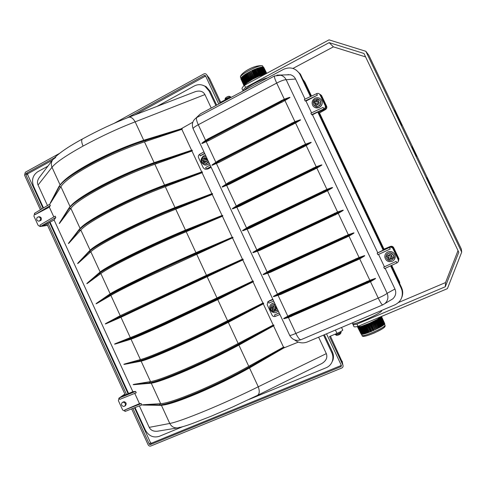 <?xml version="1.0" encoding="UTF-8"?>
<svg xmlns="http://www.w3.org/2000/svg" width="486" height="486" viewBox="0 0 486 486"><rect width="100%" height="100%" fill="white"/><g stroke="black" fill="none" stroke-linecap="round" stroke-linejoin="round"><path stroke-width="0.73" d="M401.752 125.352L394.504 110.213L401.752 125.352M434.004 192.936L426.738 177.712L434.004 192.936M411.964 146.76L416.502 156.243L411.964 146.76M353.067 323.64L352.824 324.119C352.745 324.824 354.13 324.818 356.979 324.095L445.304 286.752L458.79 252.234L363.959 53.472L329.174 42.634L245.582 87.45L244.549 85.25C242.332 87.219 241.585 88.549 242.307 89.242L243.055 90.827M244.549 85.25L329.04 39.858L365.849 51.297L461.7 252.143L447.406 288.654L358.036 326.349C355.187 327.054 353.796 327.048 353.863 326.337L353 324.502M461.7 252.143L461.372 249.13L368.838 55.258L365.849 51.297M398.447 302.547L445.541 282.566L445.304 286.752M445.541 282.566L458.019 250.612M365.606 56.917L333.39 46.856L329.174 42.634M245.582 87.45C243.759 89.047 242.921 90.232 243.079 90.997M333.39 46.856L292.943 68.441M358.036 326.349L356.979 324.095M41.553 209.102L25.685 174.486L27.623 174.644L27.896 173.69L25.958 173.526L54.317 157.932M127.119 117.891L204.46 75.36L205.183 76.29L134.92 114.89M218.736 104.022L205.444 75.688L204.46 75.36M326.525 333.827L341.433 365.6L341.057 366.596L150.235 444.647L151.444 443.177L150.539 442.764L149.324 444.234L150.235 444.647M149.324 444.234L132.897 408.398M126.5 394.444L48.017 223.208M25.958 173.526L25.685 174.486M220.687 102.254L209.588 78.598L206.781 74.923C206.07 73.738 205.086 73.41 203.828 73.939L114.234 123.274M40.411 209.782L24.519 175.094L25.333 172.226L59.426 153.454M42.118 226.239L46.893 223.925L125.254 394.911L120.589 397.019M342.703 329.982L342.703 330.194C341.968 330.972 340.06 332.041 336.98 333.384L329.514 336.543L342.885 365.035C343.353 366.377 342.982 367.373 341.761 368.03L150.824 446.002C149.67 446.33 148.765 445.917 148.102 444.769L131.657 408.884M227.162 99.515L226.895 98.931L219.818 102.716L206.781 74.923M34.603 213.354L33.917 216.149L38.108 225.297L40.071 226.549L42.501 226.093L50.034 222.157L128.602 393.532L120.753 396.94L118.955 398.156L118.42 400.719L122.685 410.032L125.254 411.314M42.501 226.093L40.295 226.512M119.07 398.07L120.753 396.94M139.482 403.641L141.201 403.587L124.665 410.026L139.482 403.641L134.774 393.374M122.29 402.469L124.033 401.667C126.208 402.396 126.7 403.696 125.516 405.561L125.382 405.658M123.62 406.478C121.433 405.731 120.947 404.425 122.162 402.56L123.323 402.177C125.497 402.912 125.996 404.212 124.805 406.083L123.62 406.478M119.173 398.04L119.787 399.37L136.244 392.785L135.624 391.437L119.319 397.937M124.665 410.026L125.273 411.363L141.821 404.935L141.201 403.587M50.034 222.157L54.11 220.024L132.854 391.686L135.624 391.437M132.854 391.686L128.602 393.532M54.11 220.024L55.799 217.467L40.745 226.355M40.569 226.379L39.967 225.067L55.191 216.142L55.799 217.467M53.831 216.938L49.347 207.158L50.319 205.529L35.174 214.599L49.347 207.158M39.068 216.756L39.311 216.726C41.274 217.193 41.826 218.402 40.982 220.358L39.032 221.142M40.095 220.474C40.946 218.518 40.387 217.303 38.424 216.835L37.1 217.54C36.25 219.514 36.815 220.723 38.795 221.173L40.095 220.474M35.174 214.599L34.573 213.287L49.712 204.205L50.319 205.529M120.789 396.874L124.416 394.383L121.038 396.74M124.914 394.17L124.416 394.383M42.847 226.045L47.47 225.182M46.996 225.431L42.404 226.203M194.916 91.818L195.439 91.617C199.971 90.36 203.136 91.35 204.928 94.582L211.234 108.038M215.918 105.535L209.108 91.016L204.995 86.301C201.49 84.242 197.911 84.139 194.248 85.998L157.033 106.385M47.871 166.194L37.744 171.74C32.762 175.215 31.371 180.051 33.57 186.253L43.509 207.929M128.62 117.314L128.857 117.223C131.013 116.804 133.109 118.347 135.157 121.846C118.116 128.407 100.754 136.487 83.063 146.073C66.072 155.52 55.714 162.591 51.996 167.293L38.06 185.032L47.47 205.548M38.06 185.032C36.991 182.627 37.428 180.081 39.366 177.396L52.616 159.949M62.196 182.457L62.317 182.335C67.317 177.08 76.831 170.629 90.87 162.974C108.615 153.54 126.232 145.964 143.71 140.254L182.086 128.504L181.849 129.367L191.587 150.241L154.111 162.64C136.766 168.678 119.173 176.345 101.331 185.634C85.615 194.023 75.518 200.682 71.041 205.608L71.011 205.639M249.172 399.383L326.185 367.738C329.289 366.389 331.367 364.111 332.424 360.898C333.232 358.115 333.013 355.357 331.774 352.623L323.555 335.085M318.616 337.181L326.319 353.626C327.722 357.52 326.215 360.831 321.793 363.546L321.471 363.704M177.791 427.893L157.598 431.197C153.552 431.617 150.757 430.341 149.22 427.37L169.766 423.458C175.276 422.492 187.116 418.282 205.299 410.822C222.078 403.915 243.747 394.067 258.266 386.777L326.319 353.626M139.367 405.889L149.22 427.37M135.035 407.572L145.387 430.14C148.71 435.978 153.315 438.05 159.201 436.355L182.45 426.805M160.72 405.269L161.395 405.251C167.202 404.99 179.176 401.078 197.31 393.526C216.003 385.55 233.401 377.021 249.512 367.938L283.86 347.933L298.343 342.101M27.623 174.644L43.017 208.221M49.523 222.418L128.073 393.763M134.501 407.778L150.539 442.764M52.409 160.222L27.896 173.69M203.154 85.372L206.125 86.66L210.219 91.356L209.108 91.016M331.774 352.623L332.333 351.761C333.566 354.482 333.779 357.228 332.977 359.998L331.573 362.927M151.444 443.177L340.88 365.612L341.057 366.596M332.333 351.761L324.356 334.745M216.677 105.128L210.219 91.356M341.263 365.247L340.88 365.612M205.183 76.29L205.693 76.217M330.431 336.154L342.381 362.331M226.895 98.931L232.095 96.872M225.152 99.861L225.589 98.968C227.776 97.54 229.453 96.854 230.619 96.921L230.656 97.006M335.146 334.161L335.37 334.635L336.209 334.581C338.687 333.7 340.322 332.874 341.105 332.102L341.075 332.041M50.805 202.03L50.568 202.468C49.772 204.053 49.906 204.029 50.975 202.395L60.701 186.958L58.94 186.527L61.309 183.368C66.388 178.022 76.12 171.43 90.505 163.594C109.186 153.679 127.569 145.806 145.666 139.974L144.761 139.925M250.472 367.386L250.989 366.572C219.891 384.639 167.931 406.46 159.548 405.312L159.365 404.911L160.337 403.684L143.82 404.698C141.924 404.874 141.979 404.996 143.99 405.069L159.523 405.312M160.337 403.684L160.666 403.666C166.437 403.344 178.392 399.401 196.526 391.825C215.195 383.855 232.6 375.344 248.753 366.298L283.49 347.138L284.116 347.101L283.86 347.933M140.825 361.232L139.306 361.268L139.118 360.867L140.102 359.67L125.072 363.856C123.347 364.397 123.408 364.518 125.242 364.227L141.128 361.171C146.45 359.877 158.072 355.272 175.993 347.35C194.497 339.076 211.939 330.741 228.323 322.34L263.291 303.859L273.193 325.073L273.818 325.037L273.563 325.869L238.905 345.115C222.661 353.857 205.238 362.289 186.642 370.411C168.612 378.151 156.814 382.409 151.249 383.187L134.61 384.626L150.927 383.223M239.877 344.58L240.376 343.73C208.956 361.019 157.294 383.333 149.415 383.266L149.232 382.865L150.21 381.65L134.44 384.256C132.629 384.614 132.684 384.736 134.61 384.626M150.21 381.65L150.526 381.607C156.049 380.769 167.828 376.474 185.859 368.716C204.43 360.594 221.859 352.18 238.146 343.474L273.193 325.073M140.102 359.67L140.405 359.591C145.691 358.243 157.294 353.595 175.215 345.661C193.695 337.387 211.143 329.071 227.563 320.705L262.92 303.064L263.728 303.422L263.291 303.859M120.668 317.394L119.143 317.401L118.955 317.006L119.951 315.839L106.404 323.166C104.848 324.071 104.903 324.198 106.568 323.536L120.947 317.267L242.8 259.961L252.665 281.096L253.473 281.449L253.036 281.886L217.758 299.607L165.368 324.338C147.556 332.436 136.104 337.393 131.026 339.198L129.209 339.313L115.899 343.863L130.734 339.295M218.749 299.121L219.21 298.204C187.159 313.938 136.086 337.223 129.209 339.313L129.027 338.912L130.017 337.734L115.729 343.493C114.089 344.216 114.149 344.337 115.899 343.863M130.017 337.734L130.303 337.624C135.345 335.759 146.778 330.772 164.59 322.649L252.665 281.096M119.951 315.839L206.465 275.301L242.435 259.172L243.237 259.524L242.8 259.961M100.596 273.74L99.059 273.715L98.877 273.32L99.885 272.184L87.796 282.633C86.417 283.903 86.472 284.024 87.966 282.998L100.845 273.551C105.207 270.222 116.136 264.238 133.632 255.6C151.766 246.742 169.292 238.778 186.211 231.713L222.4 216.252L232.223 237.296L233.025 237.636L144.19 278.46C126.585 286.922 115.486 292.566 110.887 295.385L109.089 295.537L97.261 303.252L110.62 295.543M197.705 253.85L198.142 252.872C165.459 267.069 114.969 291.314 109.089 295.537L108.907 295.142L109.909 293.987L97.091 302.881C95.621 303.969 95.681 304.09 97.261 303.252M109.909 293.987L110.164 293.817C114.726 290.944 125.813 285.264 143.413 276.783C161.613 268.072 179.127 260.034 195.949 252.671L232.223 237.296M99.885 272.184L100.128 271.984C104.454 268.606 115.364 262.586 132.86 253.923C150.97 245.066 168.502 237.119 185.458 230.091L222.035 215.462L222.831 215.802L222.4 216.252M69.237 242.295L78.86 229.842L69.237 242.295C68.052 243.893 68.119 244.002 69.437 242.617L80.828 230.012C84.716 225.68 95.305 219.016 112.588 210.019C130.54 200.87 148.109 193.094 165.289 186.691L202.079 172.718L211.866 193.677L212.473 193.61L212.23 194.461L175.738 209.18C158.691 215.912 141.14 223.779 123.098 232.782C105.711 241.603 94.952 247.927 90.827 251.76L89.053 251.942L78.696 262.792L90.59 251.979M176.758 208.773L177.159 207.735C143.856 220.401 93.944 245.606 89.053 251.942L88.871 251.548L89.88 250.43L78.525 262.422C77.225 263.874 77.28 263.995 78.696 262.792M89.88 250.43L90.11 250.193C94.199 246.311 104.94 239.95 122.326 231.111C140.345 222.108 157.901 214.259 174.99 207.558L211.866 193.677M191.587 150.241L192.195 150.162L191.952 151.018L154.864 164.25C137.55 170.331 119.963 178.01 102.103 187.298C84.916 196.478 74.504 203.476 70.853 208.306L69.091 208.524L60.197 222.485L70.646 208.585M68.866 208.202L59.875 222.357C58.897 223.961 59.006 224.003 60.197 222.485M181.849 129.367L144.457 141.857C127.016 147.61 109.411 155.198 91.635 164.633C74.558 173.982 64.31 181.321 60.89 186.648L60.701 186.958M212.23 194.461L222.035 215.462M70.853 208.306L80.111 228.45C83.963 224.064 94.533 217.37 111.816 208.348C129.75 199.199 147.319 191.441 164.541 185.075L201.714 171.935L202.322 171.868L202.079 172.718M191.952 151.018L201.714 171.935M232.587 238.085L242.435 259.172M253.036 281.886L262.92 303.064M273.563 325.869L283.49 347.138M192.808 122.211L181.485 128.583M352.465 322.832L352.66 323.251C351.25 326.519 380.939 313.743 381.814 310.675L381.862 310.366M244.318 90.335C246.87 86.866 260.496 79.552 267.628 77.857M268.114 301.672L269.396 300.779L267.725 301.958L267.215 304.74L272.063 315.116C272.786 316.368 273.818 316.805 275.161 316.429M272.804 299.255L269.396 300.779M199.509 154.445C198.379 155.253 198.057 156.322 198.543 157.664L203.318 167.895L205.025 169.231L207.838 169L211.149 167.312M207.838 169L205.87 169.219M296.004 69.929L300.354 74.072L310.973 96.301M320.019 94.77L325.091 105.474L325.857 105.833C326.373 107.291 325.972 108.439 324.654 109.283L318.591 112.381L324.666 109.289C325.985 108.445 326.385 107.297 325.869 105.839L320.809 95.195L319.946 94.63C319.12 93.421 318.02 93.099 316.641 93.664L304.406 99.436L305.129 100.96L305.992 101.088L317.364 95.189L305.129 100.96M324.654 109.283L323.822 108.913L311.635 114.708L312.468 114.781L317.783 112.059L318.591 112.381L383.648 249.743L389.906 246.949C391.4 246.451 392.548 246.87 393.356 248.212L392.998 248.71C392.184 247.368 391.03 246.943 389.529 247.441L377.166 253.182L390.282 246.463C391.765 245.965 392.907 246.384 393.709 247.714L398.909 258.722L398.544 260.982M392.998 248.71L398.149 259.573L398.471 259.002L393.356 248.212M398.471 259.002L398.216 261.565M390.623 265.86L401.193 288.186L401.503 287.451L391.163 265.611M401.503 287.451L402.305 289.638C402.985 292.341 402.803 294.972 401.752 297.517M311.496 96.052L304.935 82.195L303.027 79.522M268.333 301.563L272.968 299.601M206.435 169.019L210.79 166.54M204.721 153.558L200.287 155.854L199.479 154.39L203.932 151.857M301.022 75.3L300.117 74.753L299.443 73.52C295.269 67.943 289.948 66.558 283.49 69.37L200.548 113.76L196.04 117.989M300.117 74.753L310.439 96.556M323.822 108.913L323.16 107.412L323.883 108.943C325.207 108.092 325.614 106.932 325.091 105.474M317.783 112.059L383.229 250.254M396.139 261.395L383.764 267.13L396.139 261.395L396.874 262.944C398.137 262.264 398.599 261.231 398.259 259.852L398.149 259.573M396.874 262.944L384.499 268.679L383.764 267.13M294.498 339.842C298.483 342.964 302.766 343.669 307.346 341.962L394.851 304.856C400.829 301.794 403.21 296.97 402.001 290.391L401.193 288.186M279.171 312.881L274.481 314.977L275.173 316.465L279.924 314.491M225.194 99.326L225.559 97.996M226.051 97.601L225.589 98.968M340.388 333.596L337.43 335.231L336.209 334.581M335.698 334.702L337.108 335.267M326.61 106.191L325.869 105.839L320.821 95.201L321.592 95.614L326.61 106.191C327.127 107.637 326.726 108.779 325.413 109.617L324.666 109.289M320.159 94.357L321.592 95.614M318.986 113.214L325.456 109.599M398.399 261.28L398.593 259.275L393.362 248.2C392.554 246.864 391.406 246.445 389.912 246.943M383.466 249.373L390.282 246.463M274.487 302.845L271.619 303.835M277.767 311.538L278.296 310.997M274.535 302.954L272.458 303.349L271.145 304.236C267.3 307.614 272.032 314.557 276.619 312.267L278.156 311.155M268.242 301.624L268.934 303.106L273.661 301.089M206.313 169.019L205.633 167.555L210.104 165.07M209.345 163.448L207.85 164.663L205.7 165.155M209.272 163.296L207.662 164.663L204.734 165.07C200.244 162.579 199.855 159.511 203.555 155.872L205.566 155.368M200.165 155.848L204.612 153.327M305.062 99.12L295.555 79.03L286.163 79.734L387.135 293.289C388.666 297.298 387.913 300.725 384.888 303.58L382.719 304.892C381.893 304.771 380.398 302.505 378.242 298.082L370.496 281.686L374.858 279.079C375.848 278.393 375.775 278.241 374.645 278.63L369.846 280.3L359.725 258.868L364.075 256.268C365.071 255.593 364.998 255.442 363.868 255.824L359.069 257.489L348.972 236.105L353.322 233.505C354.318 232.843 354.251 232.697 353.109 233.061L348.322 234.726L338.244 213.384L342.587 210.79C343.59 210.146 343.523 209.995 342.375 210.347L337.594 212.011L327.54 190.719L331.877 188.125C332.886 187.493 332.819 187.347 331.671 187.687L326.89 189.346L316.854 168.101L321.191 165.513C322.206 164.888 322.133 164.742 320.979 165.07L316.21 166.728L306.192 145.533L310.524 142.945C311.544 142.337 311.477 142.185 310.317 142.501L305.548 144.166L295.555 123.007L299.886 120.425C300.907 119.829 300.84 119.684 299.674 119.987L294.911 121.646L284.942 100.535L289.267 97.953C290.294 97.37 290.221 97.224 289.061 97.516L284.298 99.174L276.698 83.082C281.26 80.755 284.413 79.637 286.163 79.734C284.978 77.456 283.198 75.956 280.811 75.245L274.523 75.986M276.88 75.136L290.507 74.747C292.918 75.543 294.601 76.97 295.555 79.03M377.743 252.702L312.468 114.781M311.635 114.708L310.906 113.183L323.093 107.382M311.569 112.867L305.992 101.088M205.584 140.363L208.233 138.735L208.075 139.33L202.2 142.939L205.584 140.363L198.276 124.738C196.508 120.759 196.016 118.359 196.8 117.527L274.493 75.998C274.092 76.636 274.827 78.999 276.698 83.082L198.276 124.738C194.497 126.816 192.808 128.207 193.203 128.899L289.638 335.267C289.784 335.729 291.861 335.121 295.871 333.439L378.242 298.082C382.974 295.998 385.939 294.401 387.135 293.289L394.948 289.042L385.161 268.375M384.323 266.595L378.564 254.427M377.166 253.182L377.895 254.731L390.228 249.032L389.493 247.483M317.297 95.153L316.574 93.628M317.364 95.189L316.641 93.664M315.098 107.6L319.381 107.449C322.157 105.62 322.898 103.202 321.623 100.195L319.545 98.221M314.934 98.239C312.018 100.244 311.356 102.783 312.948 105.869C314.642 107.953 316.75 108.469 319.278 107.4C322.048 105.571 322.795 103.154 321.519 100.14C319.861 97.747 317.668 97.115 314.934 98.239M389.906 246.949L389.529 247.441L390.228 249.032M385.817 253.558L387.84 251.942C391.212 250.916 393.617 251.991 395.045 255.18L394.504 259.293M387.792 252.015C391.163 250.983 393.569 252.064 395.003 255.253C395.598 257.969 394.662 259.986 392.196 261.316C388.338 262.337 385.878 260.958 384.815 257.179C384.669 254.828 385.665 253.103 387.792 252.015M396.108 261.444L396.843 262.993M394.948 289.042C396.479 292.663 395.768 295.925 392.816 298.847L382.719 304.892L300.913 339.738C299.662 339.811 297.979 337.715 295.871 333.439L288.429 317.528L284.328 318.64C283.484 318.767 283.417 318.622 284.122 318.209L290.561 314.734L369.846 280.3M274.481 314.977L279.231 312.996M357.489 326.847L361.274 326.385L369.348 323.336L377.476 319.296L381.237 316.562M202.2 142.939C201.605 143.564 201.672 143.71 202.401 143.364L209.035 140.448L284.942 100.535M280.191 292.572L280.246 293.708L281.005 294.316L274.013 296.569C273.187 296.727 273.12 296.582 273.812 296.144L280.191 292.572L359.069 257.489M269.851 270.459L269.882 271.546L270.659 272.196L263.716 274.547C262.902 274.73 262.835 274.59 263.515 274.122L269.851 270.459L348.322 234.726M259.524 248.395L259.536 249.433L260.338 250.126L253.443 252.574C252.647 252.781 252.58 252.635 253.242 252.143L259.524 248.395L337.594 212.011M249.227 226.373L249.209 227.363L250.035 228.098L243.194 230.637C242.411 230.874 242.344 230.735 242.994 230.212L249.227 226.373L326.89 189.346M238.942 204.393L238.905 205.335L239.75 206.119L232.964 208.755C232.193 209.016 232.126 208.871 232.764 208.324L238.942 204.393L316.21 166.728M228.687 182.463L228.627 183.362L229.489 184.182L222.752 186.91C221.999 187.201 221.932 187.061 222.558 186.484L228.687 182.463L305.548 144.166M218.445 160.574L218.366 161.425L219.253 162.294L212.564 165.112C211.823 165.434 211.756 165.289 212.37 164.687L218.445 160.574L294.911 121.646M275.137 304.242L272.111 305.02M276.716 310.797L277.688 309.71M275.337 304.673L274.803 304.515L273.563 307.498L271.862 306.824L271.461 307.954L273.43 308.422L272.452 311.192L273.515 311.629M208.233 138.735L284.298 99.174M370.496 281.686L288.429 317.528M359.725 258.868L281.005 294.316M348.972 236.105L270.659 272.196M338.244 213.384L260.338 250.126M327.54 190.719L250.035 228.098M316.854 168.101L239.75 206.119M306.192 145.533L229.489 184.182M295.555 123.007L219.253 162.294M208.682 162.026L205.353 163.922M205.487 156.595L206.161 156.638M208.433 161.498L208.215 162.008L205.141 161.024L204.576 162.767L203.47 162.373L202.449 160.058L204.393 160.635L201.684 159.663L202.03 158.551M315.39 106.312L315.833 106.495C319.843 106.622 321.361 104.715 320.389 100.772L318.688 99.253L317.467 98.852L316.854 100.013L314.448 101.191L314.029 102.425L316.022 103.111L314.983 106.124L316.173 106.519L317.012 103.409L318.81 104.004L319.235 102.771L318.051 100.408L318.67 99.247L320.128 100.645C321.161 104.204 319.843 106.167 316.173 106.519M386.747 254.488C389.565 252.021 391.904 252.422 393.769 255.691L393.247 258.825M393.769 255.691L393.271 258.789L391.929 258.461L389.486 259.603L388.259 259.153L389.025 257.222L386.012 256.11L386.455 254.913L389.377 256.165L390.051 254.366L391.285 254.816L392.378 257.264L393.727 257.592L393.654 255.873C391.643 252.495 389.243 252.173 386.455 254.913M244.245 85.518L246.669 82.991L252.75 79.151L258.874 76.259L264.755 74.394M244.27 85.469L240.983 78.173L241.293 77.96L244.494 85.08M244.507 85.068L241.214 77.766L241.548 77.547L244.78 84.722M241.572 77.31L244.865 84.613L241.566 77.31L241.919 77.086L245.175 84.291M242.04 76.806L245.345 84.121L242.034 76.806L242.411 76.581L245.685 83.805M242.623 76.259L245.94 83.58L242.678 76.211L243.018 76.035L246.305 83.282M246.651 83.003L243.316 75.682L243.723 75.464L247.028 82.717M247.854 82.122L244.531 74.856L244.185 75.02L247.435 82.413M248.765 81.508L245.424 74.237L244.999 74.443L248.303 81.812M249.755 80.876L246.402 73.605L245.971 73.799L249.257 81.186M250.812 80.239L247.441 72.967L247.113 73.094L250.284 80.555M251.924 79.601L248.54 72.329L248.225 72.444L251.371 79.911M253.085 78.969L249.683 71.703L249.282 71.855L252.513 79.279M254.275 78.355L250.861 71.09L250.472 71.223L253.686 78.653M255.478 77.766L252.052 70.506L251.687 70.616L254.889 78.052M256.687 77.201L253.249 69.948L252.908 70.039L252.653 70.221L256.098 77.474M257.89 76.673L254.433 69.425L254.123 69.492L253.844 69.68L257.301 76.922M259.062 76.181L255.32 68.994L255.022 69.182L258.491 76.417M260.198 75.743L256.48 68.538L256.165 68.726L259.646 75.95M261.28 75.354L257.598 68.137L257.27 68.326L260.757 75.537M262.3 75.02L258.74 67.767L258.315 67.973L261.808 75.172M259.718 67.493L263.254 74.741L259.718 67.487L259.293 67.688L262.792 74.868M260.618 67.275L264.153 74.516L260.618 67.275L260.192 67.457L263.698 74.625M261.413 67.129L264.931 74.297L261.353 67.141L261.006 67.293L264.505 74.443M265.526 73.981L262.118 67.044L261.723 67.202L265.149 74.182M262.707 67.044L266 73.726L262.707 67.032L262.331 67.171L265.648 73.915M263.187 67.086L266.352 73.532L263.187 67.086L262.829 67.208L266.036 73.708M381.121 316.714L384.499 324.198L384.201 324.362L380.866 316.975M380.799 317.036L384.189 324.533L383.873 324.697L380.52 317.279M380.356 317.413L383.758 324.915L383.424 325.085L380.052 317.644M379.791 317.832L383.199 325.347L382.859 325.511L379.469 318.057M379.104 318.294L382.531 325.814L382.178 325.978L378.776 318.506M378.315 318.798L381.747 326.319L381.389 326.477L377.974 318.998M377.081 319.521L380.508 326.999L380.951 326.799L377.531 319.259M376.097 320.061L379.542 327.546L379.894 327.406L376.589 319.794M375.04 320.626L378.503 328.111L378.849 327.977L375.569 320.347M373.922 321.197L377.391 328.682L377.725 328.56L374.475 320.918M372.75 321.775L376.237 329.253L376.656 329.095L373.327 321.489M371.541 322.346L375.04 329.824L375.447 329.678L372.136 322.066M370.308 322.911L373.819 330.383L374.208 330.249L370.915 322.637M369.062 323.463L372.841 330.857L373.199 330.656L369.67 323.196M367.823 323.992L371.365 331.44L371.693 331.349L371.972 331.185L368.431 323.737M366.608 324.49L370.454 331.853L370.751 331.689L367.197 324.247M365.417 324.952L369.135 332.369L369.554 332.163L365.994 324.733M364.281 325.383L367.969 332.801L368.4 332.594L364.834 325.177M363.2 325.766L366.954 333.153L367.295 332.989L363.722 325.584M362.192 326.1L365.903 333.499L366.256 333.335L362.671 325.942M361.25 326.392L364.858 333.809L365.29 333.627L361.706 326.252M363.99 334.04L360.375 326.635L363.99 334.04L364.415 333.87L360.825 326.513M363.218 334.21L359.604 326.823L363.218 334.216L363.631 334.052L360.041 326.72M362.556 334.325L358.941 326.944L362.556 334.325L362.951 334.18L359.367 326.871M362.015 334.374L358.401 327.011L362.009 334.38L362.386 334.253L358.808 326.969M361.59 334.368L357.975 327.023L361.578 334.374L361.936 334.259L358.376 327.017M357.489 326.853L361.201 334.161M357.66 326.963L361.511 334.24M361.62 334.368L358.006 327.023M362.058 334.374L358.443 327.011M362.611 334.313L358.996 326.938M363.279 334.198L359.664 326.805M364.057 334.022L360.448 326.616M364.937 333.785L361.329 326.367M365.818 333.524L362.216 326.094M365.903 333.499L362.301 326.063M366.857 333.183L363.267 325.742M366.954 333.153L363.358 325.711M367.969 332.801L364.385 325.347M368.066 332.764L364.482 325.31M369.135 332.369L365.557 324.903M369.238 332.327L365.66 324.861M370.344 331.895L366.778 324.417M370.454 331.853L366.887 324.375M371.583 331.391L368.03 323.907M371.693 331.349L368.139 323.858M372.841 330.857L369.299 323.36M372.95 330.808L369.409 323.312M374.099 330.298L370.569 322.795M374.208 330.249L370.672 322.747M375.338 329.727L371.82 322.218M375.447 329.678L371.93 322.163M376.553 329.144L373.054 321.629M376.656 329.095L373.157 321.574M377.725 328.56L374.238 321.039M377.829 328.506L374.335 320.985M378.849 327.977L375.368 320.45M378.94 327.922L375.465 320.402M379.894 327.406L376.437 319.879M379.985 327.351L376.522 319.831M380.866 326.847L377.422 319.326M380.951 326.799L377.5 319.278M381.747 326.319L378.387 318.749L381.82 326.27M382.531 325.814L379.171 318.257L382.591 325.772M383.199 325.347L379.845 317.795L383.26 325.31M383.758 324.915L380.398 317.376M384.189 324.533L380.836 317.006L384.232 324.508M384.499 324.198L381.139 316.69L384.535 324.174M381.34 316.52L384.469 324.034M384.675 323.919L381.358 316.514L384.705 323.895M384.724 323.676L381.474 316.465L384.639 323.743M273.168 308.628L272.409 311.21C270.283 309.491 270.022 307.559 271.619 305.421L274.803 304.515L273.563 307.498M272.026 306.891L271.461 307.954M273.43 308.422L271.723 307.747M276.109 309.485L274.56 308.871L273.733 310.706L276.012 309.758L276.413 308.622L274.699 307.948L275.671 305.384M277.585 309.485L276.892 310.621L273.545 311.666L273.733 310.706M205.305 157.841L204.77 159.475L202.826 158.898L204.977 157.725L206.088 158.12L205.517 159.864L208.081 160.745M204.393 160.635L203.828 162.373L203.47 162.373M204.612 162.658L203.828 162.373M202.449 160.058L201.629 159.669C201.49 161.838 202.431 163.235 204.454 163.861C206.088 164.104 207.34 163.484 208.215 162.008L205.141 161.024M206.216 156.753L205.961 156.674C204.266 156.364 202.966 156.972 202.061 158.503L202.826 158.898M319.156 102.746L317.437 102.175L319.223 102.795M314.242 102.491L314.661 101.288L316.447 101.878L317.492 98.858M314.102 102.449L315.207 104.782L314.983 106.124L313.683 104.952C312.419 101.343 313.683 99.314 317.467 98.852C313.664 99.296 312.401 101.331 313.683 104.952M389.547 259.451L388.357 259.008L389.025 257.222M389.517 259.53L390.252 257.671L393.277 258.783C390.173 261.62 387.743 261.128 385.981 257.319C387.749 261.122 390.185 261.614 393.277 258.783M389.377 256.165L390.094 254.378M388.284 259.074L387.166 256.705L386.012 256.11L385.981 257.319M263.764 67.414L266.717 73.343M263.534 67.226L266.571 73.416M263.145 67.092L266.328 73.55M262.659 67.038L265.964 73.744M262.118 67.05L265.52 73.981M262.057 67.056L265.478 74.006M261.353 67.141L264.876 74.328M260.539 67.293L264.08 74.534M259.639 67.511L263.169 74.765M258.74 67.767L262.27 75.026M258.655 67.797L262.179 75.057M257.695 68.107L261.207 75.379M257.598 68.137L261.116 75.409M256.584 68.502L260.089 75.78M256.48 68.538L259.992 75.822M255.423 68.951L258.916 76.241M255.32 68.994L258.813 76.284M254.233 69.449L257.714 76.745M254.123 69.492L257.604 76.794M253.018 69.99L256.48 77.292M252.908 70.039L256.377 77.341M251.797 70.567L255.247 77.875M251.687 70.616L255.144 77.924M250.582 71.169L254.02 78.489M250.472 71.223L253.911 78.538M249.385 71.8L252.805 79.121M249.282 71.855L252.708 79.175M248.225 72.444L251.633 79.765M248.127 72.499L251.535 79.819M247.113 73.094L250.503 80.421M247.022 73.149L250.412 80.476M246.062 73.744L249.44 81.071M245.971 73.799L249.348 81.126M245.084 74.388L248.443 81.715M244.999 74.443L248.364 81.77M244.185 75.02L247.532 82.347M244.112 75.075L247.459 82.401M243.383 75.634L246.718 82.954M242.678 76.211L246.001 83.531M242.083 76.764L245.394 84.072M241.609 77.268L244.901 84.576M241.25 77.73L244.537 85.026M241.22 77.766L244.507 85.062M241.013 78.137L244.288 85.421M241.001 78.173L244.276 85.457M240.88 78.519L244.087 85.664L240.716 77.59C237.587 75.622 259.755 63.903 262.64 66.035L262.987 66.539M240.904 78.495L244.112 85.639M240.922 78.793L244.033 85.718L240.983 78.744M275.939 309.728L274.304 309.078M204.952 157.798L204.412 159.469M204.035 160.629L203.494 162.294M317.437 102.175L318.051 100.408M314.527 101.216L316.24 101.787L316.854 100.013M315.207 104.782L315.815 103.014M387.166 256.705L388.928 257.361M390.161 257.811L391.929 258.461M391.254 254.895L390.61 256.614L392.378 257.264M399.504 121.057L399.82 120.905M431.544 188.185L431.86 188.039M428.834 182.511L429.156 182.365M396.813 115.419L397.129 115.267M336.98 333.384L335.419 330.055M55.72 157.428L52.968 159.481C51.182 161.826 50.854 164.426 51.996 167.293L60.057 184.832M83.063 146.073C81.472 142.368 81.265 139.998 82.444 138.978L82.529 138.935M204.928 94.582L135.157 121.846L143.71 140.254M249.512 367.938L258.266 386.777C259.755 391.03 259.524 393.867 257.586 395.306L257.44 395.379M161.395 405.251L169.766 423.458C171.619 426.823 174.377 428.288 178.034 427.85L179.887 427.261M342.885 365.035L342.168 361.165M145.502 141.517L145.861 140.381C111.622 150.788 62.573 177.408 59.146 186.885L50.975 202.395M182.268 128.899L145.861 140.381L145.666 139.974L182.086 128.504M151.249 383.187L160.666 403.666M141.128 361.171L150.526 381.607M131.026 339.198L140.405 359.591M120.947 317.267L130.303 337.624M110.887 295.385L120.224 315.7M100.845 273.551L110.164 293.817M90.827 251.76L100.128 271.984M80.828 230.012L90.11 250.193M60.89 186.648L70.075 206.623M233.025 237.636L198.142 252.872L197.948 252.459C180.567 260.071 162.3 268.454 143.145 277.615C124.689 286.503 113.274 292.347 108.907 295.142L97.091 302.881M232.837 237.241L197.948 252.459L196.958 252.24M186.211 231.713L195.949 252.671M187.219 231.287L187.45 229.866C169.924 237.119 151.632 245.4 132.569 254.713C114.228 263.789 102.996 269.991 98.877 273.32L87.796 282.633M222.831 215.802L187.639 230.279C154.645 243.711 104.441 268.436 99.059 273.715L87.966 282.998M222.643 215.401L187.45 229.866L186.472 229.684M175.738 209.18L185.458 230.091M212.655 194.011L177.159 207.735L176.971 207.322C159.299 214.217 140.983 222.394 122.016 231.858C103.785 241.129 92.735 247.69 88.871 251.548L78.525 262.422M212.473 193.61L176.971 207.322L176.011 207.17M165.289 186.691L174.99 207.558M80.609 230.261L79.06 230.212L69.437 242.617M166.315 186.308L166.704 185.233C133.085 197.146 83.464 222.825 79.06 230.212L78.878 229.823M202.504 172.263L166.704 185.233L166.516 184.826C148.704 191.363 130.357 199.442 111.488 209.053C93.707 218.329 82.893 225.182 79.048 229.605M202.322 171.868L166.516 184.826L165.574 184.704M154.864 164.25L164.541 185.075M155.897 163.885L156.267 162.786C122.344 173.939 73.009 200.092 69.091 208.524L68.897 208.154L70.02 206.684L68.897 208.154M192.377 150.557L156.267 162.786L156.079 162.379C138.127 168.557 119.763 176.533 100.985 186.296C84.892 194.886 74.571 201.684 70.02 206.684M192.195 150.162L156.079 162.379L155.156 162.294M144.457 141.857L154.111 162.64M208.215 276.461L208.476 275.1L106.404 323.166M196.702 254.293L206.465 275.301M243.049 259.123L208.476 275.1L207.467 274.845M243.237 259.524L106.568 323.536M253.473 281.449L219.21 298.204L219.022 297.79L164.359 323.573C145.679 332.078 133.899 337.193 129.027 338.912L115.729 343.493M207.224 276.929L217.005 297.979M253.285 281.048L219.022 297.79L217.995 297.505M229.301 321.829L229.586 320.529C212.643 329.222 194.449 337.922 175.003 346.621C156.206 354.938 144.245 359.683 139.118 360.867L125.072 363.856M217.758 299.607L227.563 320.705M263.54 303.021L229.586 320.529L228.548 320.207M263.728 303.422L229.781 320.942C198.045 337.454 146.675 360.254 139.306 361.268L125.242 364.227M274.007 325.444L240.376 343.73L240.181 343.316C223.378 352.374 205.207 361.177 185.664 369.725C166.759 377.847 154.615 382.227 149.232 382.865L134.44 384.256M228.323 322.34L238.146 343.474M273.818 325.037L240.181 343.316L239.118 342.958M284.304 347.508L250.989 366.572L250.794 366.152C234.143 375.581 215.997 384.487 196.356 392.882C177.329 400.804 165.003 404.814 159.365 404.911L143.82 404.698M284.116 347.101L250.794 366.152L249.719 365.764M238.905 345.115L248.753 366.298M288.155 74.467L288.587 74.844M399.626 283.484L399.735 282.348L391.692 265.368M304.935 82.195L303.793 81.138M384.007 249.142L319.49 112.934M398.477 258.995L398.799 258.443M393.709 247.714L393.362 248.2M278.077 295.385L287.797 316.186M267.743 273.29L277.445 294.048M257.434 251.244L267.118 271.953M247.143 229.24L256.808 249.907M236.876 207.285L246.524 227.91M226.628 185.373L236.257 205.955M216.404 163.509L226.008 184.048M206.204 141.687L215.784 162.184M300.992 339.702L300.913 339.738C296.065 341.269 292.329 339.829 289.699 335.407M281.297 100.493L281.279 101.033L208.075 139.33L208.275 139.755L202.401 143.364M289.061 97.516L281.351 101.24L289.267 97.953M193.094 128.669C191.448 123.96 192.681 120.249 196.8 117.527L196.842 117.503M290.561 314.734L290.634 315.918L291.375 316.477M284.122 318.209L366.863 282.317L367.076 282.767L284.328 318.64M273.812 296.144L356.086 259.488L356.299 259.931L274.013 296.569M263.515 274.122L345.333 236.706L345.54 237.15L263.716 274.547M253.242 252.143L334.599 213.974L334.805 214.417L253.443 252.574M242.994 230.212L323.889 191.29L324.095 191.727L243.194 230.637M232.764 208.324L313.203 168.648L313.409 169.092L232.964 208.755M222.558 186.484L302.541 146.061L302.748 146.505L222.752 186.91M212.37 164.687L218.311 161.212L291.898 123.523L292.104 123.96L218.512 161.644L212.564 165.112M282.129 102.254L281.485 101.471L208.275 139.755L209.035 140.448M291.892 122.94L291.898 123.523L299.674 119.987M292.724 124.708L292.104 123.96L299.886 120.425M302.511 145.436L302.541 146.061L310.317 142.501M303.349 147.203L302.748 146.505L310.524 142.945M313.154 167.98L313.203 168.648L320.979 165.07M313.992 169.754L313.409 169.092L321.191 165.513M323.822 190.567L323.889 191.29L331.671 187.687M324.66 192.347L324.095 191.727L331.877 188.125M334.508 213.208L334.599 213.974L342.375 210.347M335.352 214.988L334.805 214.417L342.587 210.79M345.224 235.898L345.333 236.706L353.109 233.061M346.062 237.684L345.54 237.15L353.322 233.505M355.959 258.637L356.086 259.488L363.868 255.824M356.803 260.423L356.299 259.931L364.075 256.268M366.711 281.418L366.863 282.317L374.645 278.63M367.562 283.21L367.076 282.767L374.858 279.079M361.505 334.24L361.979 335.212C361.043 338.013 384.42 328.074 385.052 325.377L384.961 324.958M276.34 308.598L275.276 306.326M271.534 307.984L272.591 310.25M274.134 305.876L271.929 306.854M206.732 161.595L204.6 162.695M206.058 158.193L207.109 160.435M316.404 105.176L318.731 103.98M387.615 255.515L390.021 254.439M384.438 326.944C383.758 329.557 361.548 338.803 363.68 335.607M124.805 406.083L125.516 405.561M38.424 216.835L39.311 216.726M195.439 91.617L128.857 117.223C113.621 123.146 98.154 130.4 82.444 138.978C67.676 147.021 57.846 153.855 52.968 159.481M178.034 427.85C181.983 427.006 186.758 425.566 192.353 423.531L210.875 416.332L232.679 406.976L257.586 395.306L321.793 363.546M204.995 86.301L206.125 86.66M332.424 360.898L332.977 359.998M225.814 97.722C227.758 96.173 229.362 95.906 230.619 96.921L230.765 97.236M58.94 186.527L61.309 183.368M58.921 186.557L50.568 202.468M68.878 208.178L59.875 222.357M342.752 330.085L341.524 327.467M337.43 335.231C339.732 334.757 340.959 333.712 341.105 332.102L340.832 331.519M300.354 74.072L299.443 73.52M320.742 95.062L319.946 94.63M398.909 258.722L398.259 259.852M402.305 289.638L402.001 290.391M225.243 98.263L225.042 99.624M336.719 335.389L335.395 334.69M321.525 95.481L320.754 95.068M273.545 311.666L277.233 310.341M362.113 335.48C361.973 337.229 366.061 336.391 374.372 332.953C383.661 328.421 384.997 327.339 385.155 325.833L384.529 324.004M202.006 158.509C202.917 156.978 204.235 156.37 205.961 156.674L206.185 156.686M318.67 99.247L320.389 100.772M240.54 77.207C239.337 74.188 253.103 64.699 262.464 65.774L263.345 67.268M383.806 324.885L380.404 317.376M381.492 316.453L384.748 323.676M244.008 85.736L240.904 78.817"/></g></svg>
